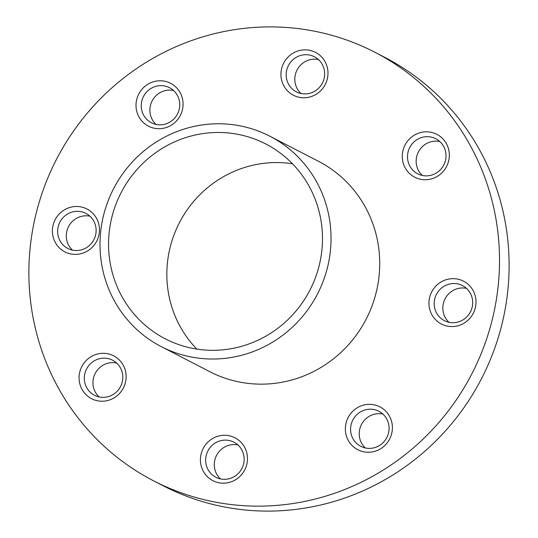 <?xml version="1.0" encoding="UTF-8"?>
<svg xmlns="http://www.w3.org/2000/svg" width="538" height="538" viewBox="0 0 538 538"><rect width="100%" height="100%" fill="white"/><g stroke="black" fill="none" stroke-linecap="round" stroke-linejoin="round"><path stroke-width="0.81" d="M79.59 372.854A24.116 23.376 -62.7 0 0 97.681 400.817A24.116 23.376 -62.7 0 0 125.616 381.677A24.116 23.376 -62.7 0 0 107.519 353.715A24.116 23.376 -62.7 0 0 79.59 372.854M84.735 374.152A19.731 19.126 -62.7 0 0 94.513 395.295A19.731 19.126 -62.7 0 0 122.388 381.368A19.731 19.126 -62.7 0 0 112.61 360.225A19.731 19.126 -62.7 0 0 84.735 374.152M116.632 363.036A19.731 19.126 -62.7 0 0 93.37 378.611A19.731 19.126 -62.7 0 0 99.127 396.95M200.93 454.818A24.116 23.376 -62.7 0 0 219.02 482.781A24.116 23.376 -62.7 0 0 246.955 463.642A24.116 23.376 -62.7 0 0 228.865 435.672A24.116 23.376 -62.7 0 0 200.93 454.818M206.074 456.116A19.731 19.126 -62.7 0 0 215.852 477.26A19.731 19.126 -62.7 0 0 243.727 463.332A19.731 19.126 -62.7 0 0 233.949 442.189A19.731 19.126 -62.7 0 0 206.074 456.116M237.978 444.993A19.731 19.126 -62.7 0 0 214.716 460.575A19.731 19.126 -62.7 0 0 220.466 478.907M345.853 423.897A24.116 23.376 -62.7 0 0 363.944 451.859A24.116 23.376 -62.7 0 0 391.879 432.713A24.116 23.376 -62.7 0 0 373.789 404.751A24.116 23.376 -62.7 0 0 345.853 423.897M350.998 425.195A19.731 19.126 -62.7 0 0 360.776 446.332A19.731 19.126 -62.7 0 0 388.651 432.411A19.731 19.126 -62.7 0 0 378.873 411.267A19.731 19.126 -62.7 0 0 350.998 425.195M382.901 414.072A19.731 19.126 -62.7 0 0 359.64 429.654A19.731 19.126 -62.7 0 0 365.389 447.986M429.465 298.2A24.116 23.376 -62.7 0 0 447.555 326.162A24.116 23.376 -62.7 0 0 475.491 307.023A24.116 23.376 -62.7 0 0 457.401 279.061A24.116 23.376 -62.7 0 0 429.465 298.2M434.61 299.498A19.731 19.126 -62.7 0 0 444.388 320.641A19.731 19.126 -62.7 0 0 472.263 306.721A19.731 19.126 -62.7 0 0 462.485 285.577A19.731 19.126 -62.7 0 0 434.61 299.498M466.513 288.381A19.731 19.126 -62.7 0 0 443.251 303.957A19.731 19.126 -62.7 0 0 449.001 322.296M402.787 151.366A24.116 23.376 -62.7 0 0 420.877 179.336A24.116 23.376 -62.7 0 0 448.813 160.189A24.116 23.376 -62.7 0 0 430.723 132.227A24.116 23.376 -62.7 0 0 402.787 151.366M407.932 152.664A19.731 19.126 -62.7 0 0 417.71 173.808A19.731 19.126 -62.7 0 0 445.585 159.887A19.731 19.126 -62.7 0 0 435.807 138.743A19.731 19.126 -62.7 0 0 407.932 152.664M439.828 141.548A19.731 19.126 -62.7 0 0 416.573 157.123A19.731 19.126 -62.7 0 0 422.323 175.462M281.448 69.409A24.116 23.376 -62.7 0 0 299.538 97.371A24.116 23.376 -62.7 0 0 327.467 78.232A24.116 23.376 -62.7 0 0 309.377 50.263A24.116 23.376 -62.7 0 0 281.448 69.409M286.593 70.707A19.731 19.126 -62.7 0 0 296.371 91.85A19.731 19.126 -62.7 0 0 324.246 77.923A19.731 19.126 -62.7 0 0 314.468 56.779A19.731 19.126 -62.7 0 0 286.593 70.707M318.489 59.583A19.731 19.126 -62.7 0 0 295.228 75.165A19.731 19.126 -62.7 0 0 300.984 93.498M136.524 100.33A24.116 23.376 -62.7 0 0 154.614 128.293A24.116 23.376 -62.7 0 0 182.55 109.153A24.116 23.376 -62.7 0 0 164.453 81.184A24.116 23.376 -62.7 0 0 136.524 100.33M141.669 101.628A19.731 19.126 -62.7 0 0 151.447 122.772A19.731 19.126 -62.7 0 0 179.322 108.844A19.731 19.126 -62.7 0 0 169.544 87.701A19.731 19.126 -62.7 0 0 141.669 101.628M173.566 90.505A19.731 19.126 -62.7 0 0 150.304 106.087A19.731 19.126 -62.7 0 0 156.06 124.426M52.912 226.021A24.116 23.376 -62.7 0 0 71.003 253.983A24.116 23.376 -62.7 0 0 98.938 234.844A24.116 23.376 -62.7 0 0 80.841 206.881A24.116 23.376 -62.7 0 0 52.912 226.021M58.057 227.318A19.731 19.126 -62.7 0 0 67.835 248.462A19.731 19.126 -62.7 0 0 95.71 234.534A19.731 19.126 -62.7 0 0 85.932 213.391A19.731 19.126 -62.7 0 0 58.057 227.318M89.954 216.202A19.731 19.126 -62.7 0 0 66.692 231.777A19.731 19.126 -62.7 0 0 72.448 250.116M102.556 219.739A118.394 114.742 117.3 0 1 269.82 136.195A118.394 114.742 117.3 0 1 328.489 263.048A118.394 114.742 117.3 0 1 161.218 346.6A118.394 114.742 117.3 0 1 102.556 219.739M269.82 136.195L318.503 161.319A118.394 114.742 117.3 0 1 377.165 288.18A118.394 114.742 117.3 0 1 209.901 371.724L161.218 346.6M34.082 222.416A241.165 233.734 117.3 0 1 374.811 52.22A241.165 233.734 117.3 0 1 494.314 310.634A241.165 233.734 117.3 0 1 153.586 480.824A241.165 233.734 117.3 0 1 34.082 222.416M374.811 52.22L384.414 57.176A241.165 233.734 117.3 0 1 503.918 315.584A241.165 233.734 117.3 0 1 163.189 485.78L153.586 480.824M196.834 349.095A109.624 106.242 117.3 0 1 169.201 251.428A109.624 106.242 117.3 0 1 292.484 163.781M320.117 261.448A109.624 106.242 117.3 0 1 165.24 338.805A109.624 106.242 117.3 0 1 110.922 221.347A109.624 106.242 117.3 0 1 265.799 143.982A109.624 106.242 117.3 0 1 320.117 261.448"/></g></svg>
